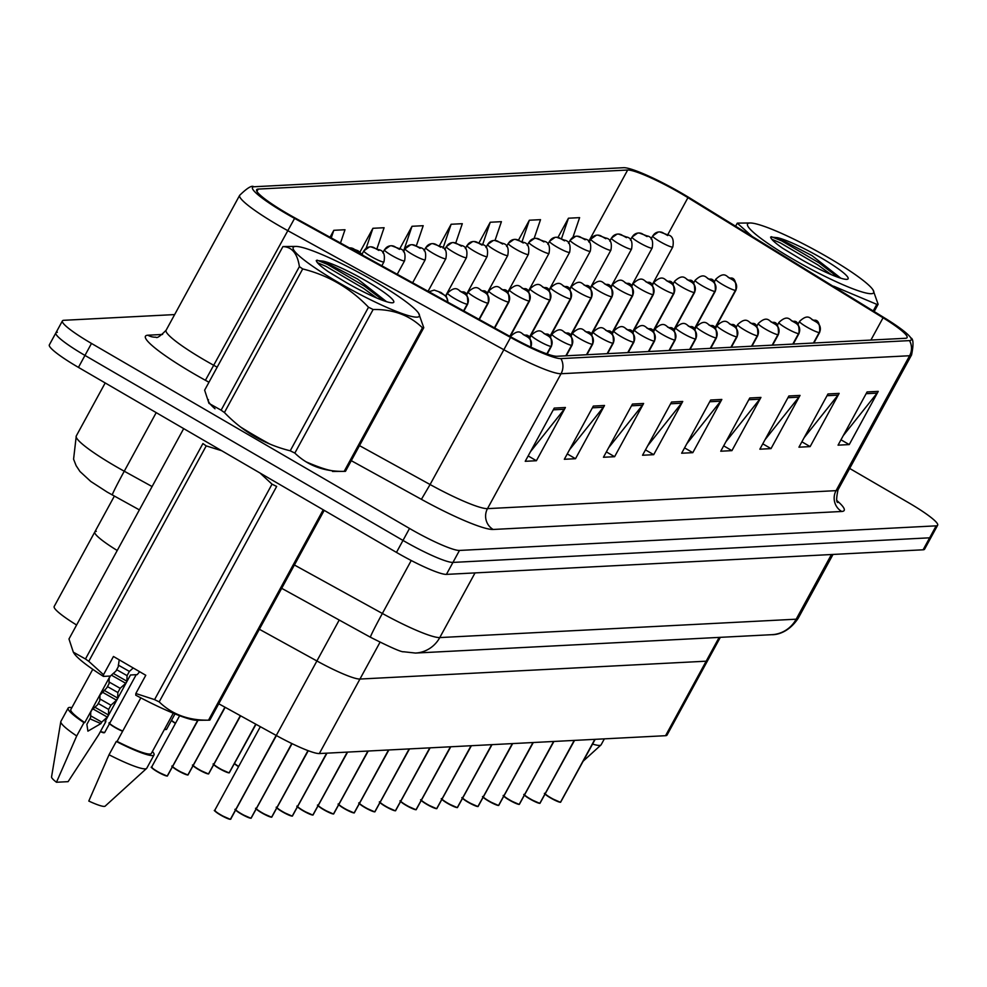 <?xml version="1.0" encoding="UTF-8"?>
<svg xmlns="http://www.w3.org/2000/svg" width="987" height="987" viewBox="0 0 987 987"><rect width="100%" height="100%" fill="white"/><g stroke="black" fill="none" stroke-linecap="round" stroke-linejoin="round"><path stroke-width="1.48" d="M114.356 496.103L94.801 531.968A45.858 5.984 -151.4 0 0 117.219 550.499A45.858 5.984 -151.4 0 1 94.801 531.968A45.858 5.984 -151.4 0 1 96.282 531.351M76.604 625.005A45.858 5.984 -151.4 0 1 54.186 606.474L94.801 531.968M720.325 637.343L707.654 660.574A45.858 5.984 -151.4 0 1 706.174 661.191L359.959 679.044A45.858 5.984 -151.4 0 1 316.901 660.969L259.371 629.262L316.901 660.969L276.274 735.475L218.744 703.768M719.153 637.392L706.174 661.191A45.858 5.984 -151.4 0 0 707.654 660.574L667.027 735.081A45.858 5.984 -151.4 0 1 665.559 735.697L319.332 753.55A45.858 5.984 -151.4 0 1 276.274 735.475L230.687 819.148A9.167 1.197 28.6 0 0 230.896 819.037A9.167 1.197 28.6 0 0 230.884 818.803M665.559 735.697L706.174 661.191L359.959 679.044A45.858 5.984 -151.4 0 1 316.901 660.969L339.22 620.033M254.979 435.711A73.371 9.574 28.6 0 0 269.809 444.039A73.371 9.574 28.6 0 1 254.979 435.711A73.371 9.574 28.6 0 1 240.421 426.915A73.371 9.574 28.6 0 0 254.979 435.711M306.266 461.916A73.371 9.574 28.6 0 0 332.014 470.7A73.371 9.574 28.6 0 1 306.266 461.916M287.661 213.772A48.906 6.378 -151.4 0 1 256.632 189.738A48.906 6.378 -151.4 0 1 258.212 189.085L627.658 170.023A48.906 6.378 -151.4 0 1 687.939 197.671L883.057 317.789A48.906 6.378 -151.4 0 1 907.078 337.628A48.906 6.378 -151.4 0 1 905.498 338.282L556.939 356.27A48.906 6.378 -151.4 0 1 511.019 336.986L295.027 217.942A48.906 6.378 -151.4 0 1 287.661 213.772M286.501 213.834A53.656 7.008 28.6 0 0 294.582 218.398L510.575 337.443A53.656 7.008 28.6 0 0 560.949 358.602L909.508 340.614A53.656 7.008 28.6 0 0 910.804 337.899A53.656 7.008 28.6 0 0 884.883 318.135L689.777 198.017A53.656 7.008 28.6 0 0 623.833 167.691A53.656 7.008 28.6 0 0 623.648 167.691L254.202 186.753A53.656 7.008 28.6 0 0 286.501 213.834M57.357 332.274A45.858 5.984 28.6 0 0 55.877 332.89L49.35 344.858A45.858 5.984 28.6 0 0 78.442 367.386L396.466 552.399A45.858 5.984 28.6 0 0 446.42 574.385L923.116 549.796L929.643 537.816A45.858 5.984 28.6 0 0 931.123 537.212A45.858 5.984 28.6 0 1 929.643 537.816L452.947 562.417L929.643 537.816L936.169 525.849A45.858 5.984 28.6 0 0 937.65 525.232A45.858 5.984 28.6 0 0 908.558 502.704L849.671 468.455M396.466 552.399L402.992 540.432A45.858 5.984 28.6 0 0 452.947 562.417A45.858 5.984 28.6 0 1 402.992 540.432L84.968 355.419L402.992 540.432L409.519 528.452A45.858 5.984 28.6 0 0 459.473 550.438L936.169 525.849M55.877 332.89A45.858 5.984 28.6 0 0 84.968 355.419A45.858 5.984 28.6 0 1 55.877 332.89L62.403 320.911A45.858 5.984 28.6 0 0 91.495 343.439L409.519 528.452M208.442 399.673A73.371 9.574 28.6 0 0 215.018 408.791A73.371 9.574 28.6 0 1 208.442 399.673M174.637 314.582L63.884 320.294A45.858 5.984 28.6 0 0 62.403 320.911M565.415 407.508L536.397 460.732L525.232 461.299L554.238 408.087L565.415 407.508A12.226 11.856 -93 0 1 564.256 409.26L553.288 409.827M604.525 405.484L575.507 458.708L564.33 459.288L593.347 406.064L604.525 405.484A12.226 11.856 -93 0 1 603.353 407.249L592.397 407.816M643.623 403.473L614.605 456.697L603.439 457.265L632.457 404.053L643.623 403.473A12.226 11.856 -93 0 1 642.463 405.225L631.495 405.793M682.733 401.45L653.715 454.674L642.537 455.254L671.555 402.03L682.733 401.45A12.226 11.856 -93 0 1 681.561 403.214L670.605 403.782M878.245 391.37L849.239 444.582L838.062 445.162L867.079 391.95L878.245 391.37A12.226 11.856 -93 0 1 877.085 393.122L866.13 393.69M839.147 393.381L810.13 446.605L798.952 447.185L827.97 393.961L839.147 393.381A12.226 11.856 -93 0 1 837.975 395.145L827.02 395.713M800.038 395.405L771.02 448.616L759.854 449.196L788.872 395.984L800.038 395.405A12.226 11.856 -93 0 1 798.878 397.156L787.922 397.724M760.94 397.416L731.922 450.64L720.744 451.219L749.762 397.995L760.94 397.416A12.226 11.856 -93 0 1 759.768 399.18L748.812 399.747M721.83 399.439L692.812 452.663L681.647 453.23L710.665 400.019L721.83 399.439A12.226 11.856 -93 0 1 720.67 401.191L709.702 401.758M340.49 242.999L344.994 229.737L333.816 230.316L330.04 237.238M376.948 248.761L384.091 227.726L372.926 228.293L359.996 252.006M572.929 237.324L579.616 217.633L568.45 218.213L557.976 237.411M534.115 238.484L540.518 219.657L529.34 220.224L518.533 240.051M495.018 240.458L501.408 221.668L490.243 222.248L478.979 242.888M455.76 242.95L462.311 223.691L451.133 224.259L439.363 245.837M416.378 245.763L423.201 225.702L412.023 226.282L399.71 248.872M692.812 452.663L684.571 447.864M686.853 443.694L720.67 401.191M731.922 450.64L723.681 445.84M725.951 441.67L759.768 399.18M771.02 448.616L762.778 443.829M765.061 439.659L798.878 397.156M810.13 446.605L801.888 441.806M804.158 437.636L837.975 395.145M849.239 444.582L840.986 439.795M843.268 435.625L877.085 393.122M653.715 454.674L645.473 449.875M647.743 445.705L681.561 403.214M614.605 456.697L606.363 451.898M608.634 447.728L642.463 405.225M575.507 458.708L567.266 453.909M569.536 449.739L603.353 407.249M536.397 460.732L528.156 455.932M530.426 451.762L564.256 409.26M412.023 226.282L403.387 251.685M372.926 228.293L366.128 248.268M333.816 230.316L331.237 237.904M451.133 224.259L443.027 248.107M490.243 222.248L482.569 244.813M529.34 220.224L522.049 241.667M568.45 218.213L561.504 238.632M923.116 549.796A45.858 5.984 28.6 0 0 924.597 549.179L937.65 525.232M167.111 776.066L157.414 771.772C146.199 764.283 154.009 768.577 151.677 766.998A9.167 1.197 28.6 0 0 157.501 771.513A9.167 1.197 28.6 0 0 167.383 775.905L166.976 776.016A8.871 1.16 -151.4 0 1 157.426 771.772A8.871 1.16 -151.4 0 1 151.801 767.417M167.235 776.041L197.906 720.276M167.383 775.905L197.708 720.276M230.23 819.309L220.533 815.015C209.306 807.539 217.115 811.82 214.796 810.253A9.167 1.197 28.6 0 0 220.607 814.756A9.167 1.197 28.6 0 0 230.489 819.161L230.094 819.272A8.871 1.16 -151.4 0 1 220.533 815.015A8.871 1.16 -151.4 0 1 214.907 810.672M230.489 819.161L276.15 735.414M349.423 247.922A7.637 7.477 80.6 0 1 353.617 248.884L358.232 251.5L353.617 248.884M353.704 248.884A7.637 7.341 -88.2 0 0 349.645 247.91M364.092 250.723A7.637 7.477 80.6 0 1 374.258 247.823L378.86 250.439L374.258 247.823M374.332 247.823A7.637 7.341 -88.2 0 0 370.285 246.849M384.72 249.662A7.637 7.477 80.6 0 1 394.886 246.762L399.501 249.366L394.886 246.762M394.96 246.762A7.637 7.341 -88.2 0 0 390.914 245.775M405.349 248.601A7.637 7.477 80.6 0 1 415.515 245.701L420.129 248.305L415.515 245.701M415.601 245.689A7.637 7.341 -88.2 0 0 411.542 244.714M172.737 766.702A9.167 1.197 28.6 0 0 178.129 770.44A9.167 1.197 28.6 0 0 188.011 774.844L187.616 774.955A8.871 1.16 -151.4 0 1 178.055 770.711A8.871 1.16 -151.4 0 1 172.639 766.874M187.863 774.98L225.061 707.247M447.74 302.108A7.637 7.477 -99.4 0 0 443.903 294.829L439.289 292.226L443.903 294.829M443.829 294.829A7.637 7.341 91.8 0 1 447.518 301.985M188.011 774.844L224.913 707.161M193.366 765.641A9.167 1.197 28.6 0 0 198.757 769.379A9.167 1.197 28.6 0 0 208.639 773.783L208.245 773.894A8.871 1.16 -151.4 0 1 198.683 769.638A8.871 1.16 -151.4 0 1 193.267 765.801M208.504 773.907L240.47 715.748M463.754 310.93L467.443 304.169A7.637 7.477 -99.4 0 0 464.532 293.768L459.93 291.153L464.532 293.768M464.458 293.768A7.637 7.341 91.8 0 1 467.209 304.181A11.462 1.493 -151.4 0 1 454.847 298.679A11.462 1.493 -151.4 0 1 447.58 293.053C457.487 283.738 458.708 292.263 462.409 291.893C466.259 291.412 468.011 295.458 467.702 304.033A11.462 1.493 -151.4 0 1 467.443 304.169M463.582 310.831L467.209 304.181M208.639 773.783L240.334 715.661M213.994 764.58A9.167 1.197 28.6 0 0 219.385 768.318A9.167 1.197 28.6 0 0 229.28 772.71L228.873 772.833A8.871 1.16 -151.4 0 1 219.324 768.577A8.871 1.16 -151.4 0 1 213.908 764.74M229.132 772.846L255.892 724.236M479.176 319.43L488.084 303.108A7.637 7.477 -99.4 0 0 485.172 292.695L480.558 290.092L485.172 292.695M485.086 292.707A7.637 7.341 91.8 0 1 487.837 303.12A11.462 1.493 -151.4 0 1 475.475 297.618A11.462 1.493 -151.4 0 1 468.208 291.992C478.115 282.677 479.337 291.202 483.05 290.82C486.887 290.338 488.651 294.385 488.343 302.96A11.462 1.493 -151.4 0 1 488.084 303.108M478.991 319.332L487.837 303.12M229.28 772.71L255.744 724.162M417.032 317.135A71.841 9.376 28.6 0 0 418.71 313.397A71.841 9.376 28.6 0 0 360.761 273.559A71.841 9.376 28.6 0 0 295.89 246.429A71.841 9.376 28.6 0 0 295.508 246.442A71.841 9.376 28.6 0 0 338.763 282.689A71.841 9.376 28.6 0 0 417.032 317.135M423.152 327.783A82.538 10.771 28.6 0 0 423.768 327.721L345.487 471.305A82.538 10.771 28.6 0 1 344.87 471.354A82.538 10.771 28.6 0 1 344.438 471.367A82.538 10.771 28.6 0 1 344.167 471.367L422.448 327.795A82.538 10.771 28.6 0 0 423.152 327.783M418.71 313.397L423.768 327.721M284.231 246.54A82.538 10.771 28.6 0 0 283.96 246.54A82.538 10.771 28.6 0 0 283.528 246.553A82.538 10.771 28.6 0 0 282.911 246.602L204.63 390.186L208.973 403.375L221.113 410.185A82.538 10.771 28.6 0 0 224.419 412.517C242.888 431.751 264.837 444.52 290.227 450.8A82.538 10.771 28.6 0 0 294.842 453.07C307.71 465.593 324.143 471.687 344.167 471.367M392.394 302.799A42.7 5.577 28.6 0 0 393.085 302.701A42.7 5.577 28.6 0 0 369.076 282.664A42.7 5.577 28.6 0 0 323.144 261.136L316.272 260.482C316.469 262.456 320.479 266.194 328.289 271.684L346.647 282.775A42.7 5.577 28.6 0 0 392.394 302.799M386.361 301.553L357.664 279.074L323.144 261.136M290.227 450.8L368.509 307.228A82.538 10.771 28.6 0 0 373.135 309.499L294.842 453.07M221.113 410.185L299.394 266.601A82.538 10.771 28.6 0 0 302.701 268.933L224.419 412.517M299.394 266.601C297.432 253.523 291.942 246.861 282.911 246.602M368.509 307.228C350.138 288.056 328.202 275.287 302.701 268.933M422.448 327.795C409.593 315.272 393.147 309.178 373.135 309.499M376.874 298.074L363.463 288.34L326.166 266.441L317.407 262.665M383.672 300.739L364.61 286.23L327.326 264.331L317.061 260.136M871.385 293.694A71.841 9.376 28.6 0 0 873.063 289.956A71.841 9.376 28.6 0 0 815.114 250.118A71.841 9.376 28.6 0 0 750.243 222.988A71.841 9.376 28.6 0 0 749.873 223A71.841 9.376 28.6 0 0 793.129 259.248A71.841 9.376 28.6 0 0 871.385 293.694M873.211 310.954L876.814 304.354A82.538 10.771 28.6 0 0 877.505 304.341A82.538 10.771 28.6 0 0 878.122 304.28L874.174 311.534M873.063 289.956L878.122 304.28M738.584 223.099A82.538 10.771 28.6 0 0 738.313 223.099A82.538 10.771 28.6 0 0 737.881 223.111A82.538 10.771 28.6 0 0 737.264 223.173L735.599 226.22M846.747 279.358A42.7 5.577 28.6 0 0 847.451 279.259A42.7 5.577 28.6 0 0 823.429 259.223A42.7 5.577 28.6 0 0 777.497 237.694L770.625 237.04C770.822 239.014 774.832 242.753 782.654 248.243L801.012 259.334A42.7 5.577 28.6 0 0 846.747 279.358M840.714 278.112L812.017 255.633L777.497 237.694M752.23 236.461L737.264 223.173M810.537 272.363L778.792 252.82M876.814 304.354L833.67 286.205M831.227 274.633L817.816 264.898L780.532 242.999L771.772 239.224M838.025 277.298L818.963 262.789L781.679 240.89L771.415 236.707M85.462 658.983L202.915 443.558A82.538 10.771 28.6 0 0 206.221 445.89L88.768 661.315L103.512 674.713L103.438 676.391A71.841 9.376 28.6 0 1 74.037 653.32L73.322 652.173L85.462 658.983A82.538 10.771 28.6 0 0 88.768 661.315M221.656 450.714L206.221 445.89M139.636 671.703L137.193 674.652L130.469 674.997L105.078 721.571L105.893 721.522A48.906 6.378 28.6 0 0 105.276 721.201M183.681 428.617L68.979 638.984L73.322 652.173M116.676 669.692L127.064 675.639L129.371 671.419L118.267 665.09M119.205 659.822L118.218 666.854L115.923 671.086L110.334 676.095L109.187 678.205L109.014 683.757L106.707 687.976L99.971 695.107L99.798 700.647L97.491 704.878L91.914 709.887L90.767 711.997L90.582 717.549L86.881 724.335L87.905 731.157L100.908 723.607L101.735 722.102L90.631 715.785M107.46 686.594L117.86 692.541L120.155 688.309L109.051 681.992M98.256 703.484L108.644 709.431L110.951 705.212L99.835 698.895M100.908 723.607L89.903 718.795M92.766 669.309L70.83 709.542A45.858 5.984 28.6 0 0 84.771 722.607L110.162 676.046L103.438 676.391M71.891 707.593A48.906 6.378 28.6 0 0 68.14 708.074A48.906 6.378 28.6 0 0 83.957 722.657L84.771 722.607M68.14 708.074L60.886 721.386A48.906 6.378 28.6 0 0 60.799 721.657A48.906 6.378 28.6 0 0 76.702 735.957L83.957 722.657M105.893 721.522L98.638 734.834L68.103 781.655L56.469 782.259L76.702 735.957M60.799 721.657L51.546 776.905A30.572 3.985 28.6 0 0 56.469 782.259M111.383 675.133L125.744 683.3L120.155 688.309M113.271 673.418L126.891 681.19L125.744 683.3M102.167 692.035L116.528 700.19L110.951 705.212M104.067 690.308L117.675 698.08L116.528 700.19M92.963 708.925L107.312 717.093L101.735 722.102M94.851 707.21L108.471 714.983L107.312 717.093M127.064 675.639L126.891 681.19M117.86 692.541L117.675 698.08M108.644 709.431L108.471 714.983M133.233 667.977L129.371 671.419M103.512 674.713L113.456 656.478L145.78 675.281L135.836 693.516L154.577 699.61L272.03 484.173L260.037 473.032M272.03 484.173A82.538 10.771 28.6 0 0 276.656 486.443L159.191 701.88C172.059 714.391 188.505 720.485 208.516 720.177L323.218 509.798M324.192 510.365L209.836 720.103A82.538 10.771 28.6 0 1 208.788 720.177A82.538 10.771 28.6 0 1 208.516 720.177M154.577 699.61A82.538 10.771 28.6 0 0 159.191 701.88M135.836 693.516L135.762 695.193A71.841 9.376 28.6 0 0 196.857 720.288L208.788 720.177M140.833 697.871L117.095 741.41A45.858 5.984 28.6 0 0 151.344 753.439L173.28 713.206M117.095 741.41L116.281 741.459A48.906 6.378 28.6 0 0 154.034 754.907A48.906 6.378 28.6 0 0 152.405 751.489M116.281 741.459L109.026 754.759A48.906 6.378 28.6 0 0 146.594 768.441A48.906 6.378 28.6 0 0 146.779 768.207L154.034 754.907M109.026 754.759L88.793 801.062A30.572 3.985 28.6 0 0 105.165 806.132L146.594 768.441M592.595 744.062A48.906 6.378 28.6 0 0 600.947 745A48.906 6.378 28.6 0 0 601.132 744.766L604.352 738.856M425.977 247.527A7.637 7.477 80.6 0 1 436.143 244.628L440.757 247.243L436.143 244.628M436.229 244.628A7.637 7.341 -88.2 0 0 432.17 243.653M446.617 246.466A7.637 7.477 80.6 0 1 456.784 243.567L461.398 246.17L456.784 243.567M456.858 243.567A7.637 7.341 -88.2 0 0 452.811 242.592M467.246 245.405A7.637 7.477 80.6 0 1 477.412 242.506L482.026 245.109L477.412 242.506M477.498 242.494A7.637 7.341 -88.2 0 0 473.439 241.519M494.598 327.931L508.712 302.047A7.637 7.477 -99.4 0 0 505.8 291.634L501.186 289.031L505.8 291.634M505.726 291.634A7.637 7.341 91.8 0 1 508.465 302.059A11.462 1.493 -151.4 0 1 496.116 296.556A11.462 1.493 -151.4 0 1 488.836 290.918C498.756 281.616 499.965 290.141 503.678 289.759C507.515 289.277 509.28 293.324 508.971 301.899A11.462 1.493 -151.4 0 1 508.712 302.047M494.413 327.832L508.465 302.059M510.02 336.431L529.34 300.973A7.637 7.477 -99.4 0 0 526.429 290.573L521.827 287.957L526.429 290.573M526.355 290.573A7.637 7.341 91.8 0 1 529.106 300.986A11.462 1.493 -151.4 0 1 516.744 295.495A11.462 1.493 -151.4 0 1 509.477 289.857C519.384 280.542 520.605 289.08 524.307 288.697C528.144 288.216 529.908 292.263 529.6 300.838A11.462 1.493 -151.4 0 1 529.34 300.973M509.835 336.333L529.106 300.986M529.291 337.85L549.981 299.912A7.637 7.477 -99.4 0 0 547.069 289.512L542.455 286.896L547.069 289.512M546.983 289.512A7.637 7.341 91.8 0 1 549.734 299.925A11.462 1.493 -151.4 0 1 537.372 294.422A11.462 1.493 -151.4 0 1 530.105 288.796C540.012 279.481 541.234 288.007 544.947 287.624C548.784 287.143 550.549 291.202 550.24 299.777A11.462 1.493 -151.4 0 1 549.981 299.912M529.143 337.702L549.734 299.925M487.874 244.344A7.637 7.477 80.6 0 1 498.04 241.445L502.654 244.048L498.04 241.445M498.127 241.433A7.637 7.341 -88.2 0 0 494.068 240.458M508.515 243.271A7.637 7.477 80.6 0 1 518.681 240.372L523.295 242.987L518.681 240.372M518.755 240.372A7.637 7.341 -88.2 0 0 514.708 239.397M529.143 242.21A7.637 7.477 80.6 0 1 539.309 239.31L543.923 241.914L539.309 239.31M539.395 239.31A7.637 7.341 -88.2 0 0 535.336 238.336M549.771 241.149A7.637 7.477 80.6 0 1 559.937 238.249L564.552 240.853L559.937 238.249M560.024 238.237A7.637 7.341 -88.2 0 0 555.965 237.262M570.412 240.075A7.637 7.477 80.6 0 1 580.578 237.176L585.18 239.792L580.578 237.176M580.652 237.176A7.637 7.341 -88.2 0 0 576.605 236.201M549.919 336.789L570.609 298.851A7.637 7.477 -99.4 0 0 567.698 288.438L563.083 285.835L567.698 288.438M567.611 288.451A7.637 7.341 91.8 0 1 570.363 298.864A11.462 1.493 -151.4 0 1 558.013 293.361A11.462 1.493 -151.4 0 1 550.734 287.735C560.653 278.42 561.862 286.946 565.576 286.563C569.413 286.082 571.177 290.129 570.868 298.703A11.462 1.493 -151.4 0 1 570.609 298.851M549.771 336.641L570.363 298.864M570.56 335.728L591.238 297.778A7.637 7.477 -99.4 0 0 588.326 287.377L583.724 284.774L588.326 287.377M588.252 287.377A7.637 7.341 91.8 0 1 591.003 297.79A11.462 1.493 -151.4 0 1 578.641 292.3A11.462 1.493 -151.4 0 1 571.374 286.662C581.281 277.359 582.503 285.885 586.204 285.502C590.041 285.021 591.805 289.068 591.497 297.642A11.462 1.493 -151.4 0 1 591.238 297.778M570.4 335.568L591.003 297.79M591.188 334.655L611.878 296.717A7.637 7.477 -99.4 0 0 608.967 286.316L604.352 283.701L608.967 286.316M608.88 286.316A7.637 7.341 91.8 0 1 611.632 296.729A11.462 1.493 -151.4 0 1 599.269 291.239A11.462 1.493 -151.4 0 1 592.003 285.601C601.91 276.286 603.131 284.811 606.845 284.441C610.682 283.96 612.446 288.007 612.125 296.581A11.462 1.493 -151.4 0 1 611.878 296.717M591.028 334.507L611.632 296.729M611.817 333.594L632.507 295.656A7.637 7.477 -99.4 0 0 629.595 285.255L624.981 282.64L629.595 285.255M629.509 285.255A7.637 7.341 91.8 0 1 632.26 295.668A11.462 1.493 -151.4 0 1 619.91 290.166A11.462 1.493 -151.4 0 1 612.631 284.54C622.55 275.225 623.759 283.75 627.473 283.368C631.31 282.887 633.074 286.933 632.766 295.508A11.462 1.493 -151.4 0 1 632.507 295.656M611.669 333.446L632.26 295.668M632.457 332.533L653.135 294.595A7.637 7.477 -99.4 0 0 650.223 284.182L645.621 281.579L650.223 284.182M650.149 284.194A7.637 7.341 91.8 0 1 652.9 294.607A11.462 1.493 -151.4 0 1 640.538 289.105A11.462 1.493 -151.4 0 1 633.272 283.479C643.179 274.164 644.4 282.689 648.101 282.307C651.938 281.826 653.702 285.872 653.394 294.447A11.462 1.493 -151.4 0 1 653.135 294.595M632.297 332.385L652.9 294.607M591.04 239.014A7.637 7.477 80.6 0 1 601.206 236.115L605.821 238.731L601.206 236.115M601.293 236.115A7.637 7.341 -88.2 0 0 597.234 235.14M611.669 237.953A7.637 7.477 80.6 0 1 621.835 235.054L626.449 237.657L621.835 235.054M621.921 235.054A7.637 7.341 -88.2 0 0 617.862 234.067M632.309 236.892A7.637 7.477 80.6 0 1 642.475 233.993L647.077 236.596L642.475 233.993M642.549 233.981A7.637 7.341 -88.2 0 0 638.503 233.006M652.938 235.819A7.637 7.477 80.6 0 1 663.104 232.92L667.718 235.535L663.104 232.92M663.19 232.92A7.637 7.341 -88.2 0 0 659.131 231.945M653.086 331.472L673.776 293.521A7.637 7.477 -99.4 0 0 670.864 283.121L666.25 280.518L670.864 283.121M670.778 283.121A7.637 7.341 91.8 0 1 673.529 293.534A11.462 1.493 -151.4 0 1 661.167 288.044A11.462 1.493 -151.4 0 1 653.9 282.405C663.807 273.091 665.028 281.628 668.742 281.246C672.579 280.764 674.343 284.811 674.022 293.386A11.462 1.493 -151.4 0 1 673.776 293.521M652.925 331.311L673.529 293.534M673.714 330.398L694.404 292.46A7.637 7.477 -99.4 0 0 691.492 282.06L686.878 279.444L691.492 282.06M691.406 282.06A7.637 7.341 91.8 0 1 694.157 292.473A11.462 1.493 -151.4 0 1 681.807 286.983A11.462 1.493 -151.4 0 1 674.528 281.344C684.447 272.03 685.657 280.555 689.37 280.185C693.207 279.703 694.971 283.75 694.663 292.325A11.462 1.493 -151.4 0 1 694.404 292.46M673.566 330.25L694.157 292.473M694.354 329.337L715.032 291.399A7.637 7.477 -99.4 0 0 712.12 280.987L707.519 278.383L712.12 280.987M712.046 280.999A7.637 7.341 91.8 0 1 714.798 291.412A11.462 1.493 -151.4 0 1 702.436 285.909A11.462 1.493 -151.4 0 1 695.169 280.283C705.076 270.969 706.297 279.494 709.998 279.111C713.835 278.63 715.6 282.677 715.291 291.251A11.462 1.493 -151.4 0 1 715.032 291.399M694.194 329.189L714.798 291.412M714.983 328.276L735.673 290.338A7.637 7.477 -99.4 0 0 732.761 279.926L728.147 277.322L732.761 279.926M732.675 279.938A7.637 7.341 91.8 0 1 735.426 290.351A11.462 1.493 -151.4 0 1 723.064 284.848A11.462 1.493 -151.4 0 1 715.797 279.222C725.704 269.907 726.925 278.433 730.639 278.05C734.476 277.569 736.24 281.616 735.92 290.19A11.462 1.493 -151.4 0 1 735.673 290.338M714.822 328.128L735.426 290.351M235.844 809.957A9.167 1.197 28.6 0 0 241.235 813.695A9.167 1.197 28.6 0 0 251.13 818.087L250.723 818.211A8.871 1.16 -151.4 0 1 241.173 813.954M250.982 818.223L291.942 743.593M251.13 818.087L291.782 743.519M256.472 808.896A9.167 1.197 28.6 0 0 261.876 812.634A9.167 1.197 28.6 0 0 271.758 817.026L271.363 817.15A8.871 1.16 -151.4 0 1 261.802 812.893L271.499 817.187M271.61 817.162L308.129 750.663M530.735 347.079A7.637 7.477 -99.4 0 0 527.65 337.011L523.036 334.408L527.65 337.011M527.564 337.023A7.637 7.341 91.8 0 1 530.55 346.98M271.758 817.026L307.969 750.601M277.113 807.822A9.167 1.197 28.6 0 0 282.504 811.561A9.167 1.197 28.6 0 0 292.386 815.965L291.992 816.076A8.871 1.16 -151.4 0 1 282.43 811.832A8.871 1.16 -151.4 0 1 277.014 807.995M292.238 816.101L326.82 753.167M547.057 353.938L551.19 346.351A7.637 7.477 -99.4 0 0 548.278 335.95L543.677 333.347L548.278 335.95M548.204 335.95A7.637 7.341 91.8 0 1 550.956 346.363A11.462 1.493 -151.4 0 1 538.594 340.873A11.462 1.493 -151.4 0 1 531.327 335.235C541.234 325.932 542.455 334.457 546.156 334.075C549.993 333.594 551.758 337.64 551.449 346.215A11.462 1.493 -151.4 0 1 551.19 346.351M546.86 353.864L550.956 346.363M292.386 815.965L326.623 753.18M297.741 806.761A9.167 1.197 28.6 0 0 303.132 810.5A9.167 1.197 28.6 0 0 313.027 814.904L312.62 815.015A8.871 1.16 -151.4 0 1 303.071 810.759A8.871 1.16 -151.4 0 1 297.655 806.922M312.879 815.028L347.449 752.106M566.106 355.789L571.831 345.29A7.637 7.477 -99.4 0 0 568.919 334.889L564.305 332.274L568.919 334.889M568.833 334.889A7.637 7.341 91.8 0 1 571.584 345.302A11.462 1.493 -151.4 0 1 559.222 339.812A11.462 1.493 -151.4 0 1 551.955 334.174C561.862 324.859 563.083 333.384 566.797 333.014C570.634 332.533 572.398 336.579 572.078 345.154A11.462 1.493 -151.4 0 1 571.831 345.29M565.859 355.801L571.584 345.302M313.027 814.904L347.251 752.119M318.369 805.7A9.167 1.197 28.6 0 0 323.773 809.439A9.167 1.197 28.6 0 0 333.655 813.831L333.261 813.954A8.871 1.16 -151.4 0 1 323.699 809.698A8.871 1.16 -151.4 0 1 318.283 805.861M333.507 813.967L368.077 751.033M586.734 354.728L592.459 344.229A7.637 7.477 -99.4 0 0 589.547 333.828L584.933 331.213L589.547 333.828M589.461 333.828A7.637 7.341 91.8 0 1 592.212 344.241A11.462 1.493 -151.4 0 1 579.862 338.738A11.462 1.493 -151.4 0 1 572.583 333.112C582.503 323.798 583.712 332.323 587.425 331.94C591.262 331.459 593.027 335.506 592.718 344.081A11.462 1.493 -151.4 0 1 592.459 344.229M586.488 354.74L592.212 344.241M333.655 813.831L367.892 751.045M339.01 804.627A9.167 1.197 28.6 0 0 344.401 808.378A9.167 1.197 28.6 0 0 354.284 812.77L353.889 812.881A8.871 1.16 -151.4 0 1 344.327 808.637L354.025 812.93M354.136 812.906L388.718 749.972M607.363 353.667L613.087 343.168A7.637 7.477 -99.4 0 0 610.176 332.755L605.574 330.151L610.176 332.755M610.102 332.767A7.637 7.341 91.8 0 1 612.853 343.18A11.462 1.493 -151.4 0 1 600.491 337.677A11.462 1.493 -151.4 0 1 593.224 332.051C603.131 322.737 604.352 331.262 608.054 330.879C611.891 330.398 613.655 334.445 613.346 343.02A11.462 1.493 -151.4 0 1 613.087 343.168M607.128 353.679L612.853 343.18M354.284 812.77L388.52 749.984M359.638 803.566A9.167 1.197 28.6 0 0 365.03 807.304A9.167 1.197 28.6 0 0 374.924 811.709L374.517 811.82A8.871 1.16 -151.4 0 1 364.968 807.576A8.871 1.16 -151.4 0 1 359.552 803.739M374.776 811.845L409.346 748.911M628.003 352.593L633.728 342.094A7.637 7.477 -99.4 0 0 630.816 331.694L626.202 329.09L630.816 331.694M630.73 331.694A7.637 7.341 91.8 0 1 633.481 342.107A11.462 1.493 -151.4 0 1 621.119 336.616A11.462 1.493 -151.4 0 1 613.852 330.978C623.759 321.663 624.981 330.201 628.694 329.818C632.531 329.337 634.296 333.384 633.975 341.958A11.462 1.493 -151.4 0 1 633.728 342.094M627.757 352.606L633.481 342.107M374.924 811.709L409.149 748.923M380.266 802.505A9.167 1.197 28.6 0 0 385.67 806.243A9.167 1.197 28.6 0 0 395.553 810.648L395.158 810.759A8.871 1.16 -151.4 0 1 385.596 806.502A8.871 1.16 -151.4 0 1 380.18 802.665M395.405 810.771L429.974 747.85M648.632 351.532L654.356 341.033A7.637 7.477 -99.4 0 0 651.445 330.633L646.83 328.017L651.445 330.633M651.358 330.633A7.637 7.341 91.8 0 1 654.11 341.046A11.462 1.493 -151.4 0 1 641.76 335.555A11.462 1.493 -151.4 0 1 634.481 329.917C644.4 320.602 645.609 329.127 649.323 328.757C653.16 328.276 654.924 332.323 654.615 340.897A11.462 1.493 -151.4 0 1 654.356 341.033M648.385 351.545L654.11 341.046M395.553 810.648L429.789 747.85M400.907 801.444A9.167 1.197 28.6 0 0 406.299 805.182A9.167 1.197 28.6 0 0 416.181 809.574L415.786 809.698A8.871 1.16 -151.4 0 1 406.225 805.441A8.871 1.16 -151.4 0 1 400.808 801.604M416.033 809.71L450.615 746.777M669.26 350.471L674.985 339.972A7.637 7.477 -99.4 0 0 672.073 329.559L667.471 326.956L672.073 329.559M671.999 329.572A7.637 7.341 91.8 0 1 674.75 339.984A11.462 1.493 -151.4 0 1 662.388 334.482A11.462 1.493 -151.4 0 1 655.121 328.856C665.028 319.541 666.25 328.066 669.951 327.684C673.788 327.203 675.552 331.25 675.244 339.824A11.462 1.493 -151.4 0 1 674.985 339.972M669.026 350.484L674.75 339.984M416.181 809.574L450.417 746.789M421.535 800.371A9.167 1.197 28.6 0 0 426.927 804.121A9.167 1.197 28.6 0 0 436.822 808.513L436.414 808.624A8.871 1.16 -151.4 0 1 426.865 804.38L436.55 808.674M436.673 808.649L471.243 745.716M689.901 349.41L695.625 338.911A7.637 7.477 -99.4 0 0 692.714 328.498L688.099 325.895L692.714 328.498M692.627 328.511A7.637 7.341 91.8 0 1 695.379 338.923A11.462 1.493 -151.4 0 1 683.016 333.421A11.462 1.493 -151.4 0 1 675.75 327.795C685.657 318.48 686.878 327.005 690.592 326.623C694.429 326.142 696.193 330.189 695.872 338.763A11.462 1.493 -151.4 0 1 695.625 338.911M689.654 349.423L695.379 338.923M436.822 808.513L471.046 745.728M442.164 799.31A9.167 1.197 28.6 0 0 447.567 803.048A9.167 1.197 28.6 0 0 457.45 807.452L457.055 807.563A8.871 1.16 -151.4 0 1 447.493 803.319A8.871 1.16 -151.4 0 1 442.077 799.482M457.302 807.588L491.871 744.654M710.529 348.337L716.254 337.838A7.637 7.477 -99.4 0 0 713.342 327.437L708.728 324.834L713.342 327.437M713.256 327.437A7.637 7.341 91.8 0 1 716.007 337.85A11.462 1.493 -151.4 0 1 703.657 332.36A11.462 1.493 -151.4 0 1 696.378 326.722C706.297 317.407 707.506 325.944 711.22 325.562C715.057 325.081 716.821 329.127 716.513 337.702A11.462 1.493 -151.4 0 1 716.254 337.838M710.282 348.349L716.007 337.85M457.45 807.452L491.686 744.667M462.804 798.249A9.167 1.197 28.6 0 0 468.196 801.987A9.167 1.197 28.6 0 0 478.078 806.379L477.683 806.502A8.871 1.16 -151.4 0 1 468.122 802.246L477.819 806.539M477.93 806.515L512.512 743.593M731.157 347.276L736.882 336.777A7.637 7.477 -99.4 0 0 733.97 326.376L729.356 323.761L733.97 326.376M733.896 326.376A7.637 7.341 91.8 0 1 736.647 336.789A11.462 1.493 -151.4 0 1 724.285 331.287A11.462 1.493 -151.4 0 1 717.006 325.661C726.925 316.346 728.147 324.871 731.848 324.489C735.685 324.02 737.449 328.066 737.141 336.641A11.462 1.493 -151.4 0 1 736.882 336.777M730.911 347.288L736.647 336.789M478.078 806.379L512.315 743.593M483.433 797.188A9.167 1.197 28.6 0 0 488.824 800.926A9.167 1.197 28.6 0 0 498.719 805.318L498.312 805.441A8.871 1.16 -151.4 0 1 488.762 801.185A8.871 1.16 -151.4 0 1 483.346 797.348M498.571 805.454L533.14 742.52M751.798 346.215L757.522 335.716A7.637 7.477 -99.4 0 0 754.611 325.303L749.997 322.7L754.611 325.303M754.524 325.315A7.637 7.341 91.8 0 1 757.276 335.728A11.462 1.493 -151.4 0 1 744.914 330.226A11.462 1.493 -151.4 0 1 737.647 324.6C747.554 315.285 748.775 323.81 752.489 323.428C756.326 322.946 758.09 326.993 757.769 335.568A11.462 1.493 -151.4 0 1 757.522 335.716M751.551 346.227L757.276 335.728M498.719 805.318L532.943 742.532M504.061 796.114A9.167 1.197 28.6 0 0 509.465 799.852A9.167 1.197 28.6 0 0 519.347 804.257L518.94 804.368A8.871 1.16 -151.4 0 1 509.391 800.124M519.199 804.393L553.769 741.459M772.426 345.154L778.151 334.642A7.637 7.477 -99.4 0 0 775.239 324.242L770.625 321.639L775.239 324.242M775.153 324.242A7.637 7.341 91.8 0 1 777.904 334.655A11.462 1.493 -151.4 0 1 765.542 329.164A11.462 1.493 -151.4 0 1 758.275 323.526C768.182 314.224 769.404 322.749 773.117 322.367C776.954 321.885 778.718 325.932 778.41 334.507A11.462 1.493 -151.4 0 1 778.151 334.642M772.179 345.166L777.904 334.655M519.347 804.257L553.584 741.471M524.702 795.053A9.167 1.197 28.6 0 0 530.093 798.791A9.167 1.197 28.6 0 0 539.975 803.196L539.581 803.307A8.871 1.16 -151.4 0 1 530.019 799.051A8.871 1.16 -151.4 0 1 524.603 795.214M539.827 803.319L574.409 740.398M793.054 344.081L798.779 333.581A7.637 7.477 -99.4 0 0 795.867 323.181L791.253 320.565L795.867 323.181M795.793 323.181A7.637 7.341 91.8 0 1 798.532 333.594A11.462 1.493 -151.4 0 1 786.183 328.103A11.462 1.493 -151.4 0 1 778.903 322.465C788.823 313.15 790.044 321.676 793.745 321.306C797.582 320.824 799.347 324.871 799.038 333.446A11.462 1.493 -151.4 0 1 798.779 333.581M792.808 344.093L798.532 333.594M539.975 803.196L574.212 740.41M545.33 793.992A9.167 1.197 28.6 0 0 550.721 797.73A9.167 1.197 28.6 0 0 560.616 802.123L560.209 802.246A8.871 1.16 -151.4 0 1 550.66 797.989M560.468 802.258L595.038 739.325M813.695 343.02L819.42 332.52A7.637 7.477 -99.4 0 0 816.508 322.12L811.894 319.504L816.508 322.12M816.422 322.12A7.637 7.341 91.8 0 1 819.173 332.533A11.462 1.493 -151.4 0 1 806.811 327.03A11.462 1.493 -151.4 0 1 799.544 321.404C809.451 312.089 810.672 320.615 814.374 320.232C818.223 319.751 819.987 323.798 819.666 332.372A11.462 1.493 -151.4 0 1 819.42 332.52M813.448 343.032L819.173 332.533M560.616 802.123L594.84 739.337M380.007 642.266L319.332 753.55M258.212 189.085L256.941 191.416M909.508 340.614A15.286 14.817 87 0 1 909.607 355.739L561.048 373.728A61.132 7.982 -151.4 0 1 503.641 349.62L287.649 230.576A61.132 7.982 -151.4 0 1 278.445 225.369A61.132 7.982 -151.4 0 1 239.656 195.327L166.112 330.238A61.132 7.982 28.6 0 0 204.889 360.28A61.132 7.982 28.6 0 0 214.093 365.486L217.165 367.189M294.582 218.398L205.419 380.291A76.418 9.981 -151.4 0 1 147.89 335.21L162.584 334.445M510.575 337.443L430.085 484.531A61.132 7.982 28.6 0 0 487.492 508.638L561.048 373.728A15.286 14.817 -93 0 0 560.949 358.602M910.804 337.899C913.431 338.738 913.691 344.426 911.569 354.925A61.132 7.982 -151.4 0 1 909.607 355.739L836.051 490.65A61.132 7.982 28.6 0 0 838.012 489.836C836.248 498.275 836.223 502.494 837.938 502.506M623.648 167.691A15.286 14.817 -93 0 0 622.785 167.741M623.833 167.691L253.77 186.765A15.286 14.817 87 0 1 254.202 186.753M837.05 500.717A76.418 9.981 -151.4 0 1 841.726 511.476L493.167 529.464A76.418 9.981 -151.4 0 1 421.412 499.336L351.286 460.682M208.96 382.24L205.419 380.291M91.495 343.439L78.442 367.386M459.473 550.438L446.42 574.385M359.49 445.618L430.085 484.531L421.412 499.336M493.167 529.464A15.286 14.817 -93 0 1 487.492 508.638L836.051 490.65A15.286 14.817 -93 0 0 841.726 511.476M147.89 335.21A15.286 14.817 -93 0 0 155.934 337.172C156.834 338.516 160.227 336.209 166.112 330.238M883.057 317.789L870.904 340.071M687.939 197.671L667.656 234.881M627.658 170.023L588.61 241.63M139.364 509.884L107.127 492.044L90.767 481.446L79.972 471.502L76.147 465.691L73.581 459.152L76.27 435.97A61.132 7.982 28.6 0 0 115.06 466.012A61.132 7.982 28.6 0 0 124.263 471.218L156.205 412.628M294.41 564.996L382.364 613.47L411.234 560.517M415.49 653.061A30.572 29.647 -93 0 0 439.77 637.577L796.176 619.194A61.132 7.982 28.6 0 0 798.138 618.368C786.849 635.246 772.821 634.764 771.896 634.678L415.49 653.061L403.597 651.753C401.783 652.321 390.729 647.484 370.458 637.257A30.572 1.061 -61.1 0 1 382.364 613.47A61.132 7.982 28.6 0 0 439.77 637.577L475.031 572.916M112.358 495.005A30.572 1.061 -61.1 0 1 124.263 471.218L152.084 486.554M771.896 634.678A30.572 29.647 -93 0 0 796.176 619.194L831.436 554.521M100.501 731.404A9.167 1.197 28.6 0 0 104.671 732.527L100.378 731.638A8.871 1.16 -151.4 0 0 104.252 732.65M109.619 723.459A9.167 1.197 28.6 0 0 115.01 727.197A9.167 1.197 28.6 0 0 122.758 731.009M114.936 727.456L122.647 731.231A8.871 1.16 -151.4 0 1 114.948 727.456C104.597 720.67 111.223 724.483 109.199 722.694M381.821 265.774L383.955 261.839A11.462 1.493 -151.4 0 1 371.1 256.497A11.462 1.493 -151.4 0 1 363.833 250.871L369.385 246.935M114.924 727.444A8.871 1.16 -151.4 0 1 109.532 723.619M397.23 274.275L404.596 260.778A11.462 1.493 -151.4 0 1 391.728 255.436A11.462 1.493 -151.4 0 1 384.461 249.797L390.013 245.874M164.619 729.097A9.167 1.197 28.6 0 0 166.569 729.344L164.508 729.307M166.149 729.467A8.871 1.16 -151.4 0 1 164.508 729.294M412.652 282.763L425.224 259.717A11.462 1.493 -151.4 0 1 412.369 254.375A11.462 1.493 -151.4 0 1 405.089 248.736L410.641 244.813M467.678 303.712A11.462 1.493 -151.4 0 1 467.702 304.033L463.902 311.016M488.306 302.651A11.462 1.493 -151.4 0 1 488.343 302.96L479.312 319.504M171.516 720.263A9.167 1.197 28.6 0 0 175.563 723.2M428.074 291.264L445.853 258.643A11.462 1.493 -151.4 0 1 432.997 253.301A11.462 1.493 -151.4 0 1 425.73 247.675L431.282 243.74M175.439 723.422A8.871 1.16 -151.4 0 1 171.43 720.424L175.439 723.422M445.668 295.779L466.493 257.582A11.462 1.493 -151.4 0 1 453.625 252.24A11.462 1.493 -151.4 0 1 446.358 246.614L451.91 242.679M466.296 294.718L487.122 256.521A11.462 1.493 -151.4 0 1 474.266 251.179A11.462 1.493 -151.4 0 1 466.987 245.541L472.539 241.618M234.622 763.506A9.167 1.197 28.6 0 0 238.681 766.443M238.558 766.677A8.871 1.16 -151.4 0 1 234.536 763.679L238.546 766.677M508.947 301.59A11.462 1.493 -151.4 0 1 508.971 301.899L494.734 328.005M529.575 300.529A11.462 1.493 -151.4 0 1 529.6 300.838L510.156 336.505M550.203 299.456A11.462 1.493 -151.4 0 1 550.24 299.777L529.402 337.973M486.924 293.657L507.75 255.46A11.462 1.493 -151.4 0 1 494.894 250.106A11.462 1.493 -151.4 0 1 487.627 244.48L493.179 240.557M507.552 292.584L528.39 254.387A11.462 1.493 -151.4 0 1 515.522 249.045A11.462 1.493 -151.4 0 1 508.256 243.419L513.808 239.483M528.193 291.523L549.019 253.326A11.462 1.493 -151.4 0 1 536.163 247.984A11.462 1.493 -151.4 0 1 528.884 242.346L534.436 238.422M548.821 290.462L569.647 252.265A11.462 1.493 -151.4 0 1 556.791 246.923A11.462 1.493 -151.4 0 1 549.525 241.284L555.076 237.361M569.45 289.401L590.288 251.204A11.462 1.493 -151.4 0 1 577.42 245.849A11.462 1.493 -151.4 0 1 570.153 240.223L575.705 236.288M570.844 298.395A11.462 1.493 -151.4 0 1 570.868 298.703L550.043 336.9M591.472 297.334A11.462 1.493 -151.4 0 1 591.497 297.642L570.671 335.839M612.1 296.26A11.462 1.493 -151.4 0 1 612.125 296.581L591.299 334.778M632.729 295.199A11.462 1.493 -151.4 0 1 632.766 295.508L611.94 333.717M653.369 294.138A11.462 1.493 -151.4 0 1 653.394 294.447L632.568 332.644M590.09 288.327L610.916 250.13A11.462 1.493 -151.4 0 1 598.06 244.788A11.462 1.493 -151.4 0 1 590.781 239.162L596.333 235.227M610.719 287.266L631.544 249.069A11.462 1.493 -151.4 0 1 618.689 243.727A11.462 1.493 -151.4 0 1 611.422 238.089L616.974 234.166M631.347 286.205L652.173 248.008A11.462 1.493 -151.4 0 1 639.317 242.666A11.462 1.493 -151.4 0 1 632.05 237.028L637.602 233.105M651.988 285.144L672.813 246.935A11.462 1.493 -151.4 0 1 659.958 241.593A11.462 1.493 -151.4 0 1 652.678 235.967L658.23 232.031M673.998 293.077A11.462 1.493 -151.4 0 1 674.022 293.386L653.197 331.583M694.626 292.004A11.462 1.493 -151.4 0 1 694.663 292.325L673.837 330.522M715.267 290.943A11.462 1.493 -151.4 0 1 715.291 291.251L694.466 329.448M735.895 289.882A11.462 1.493 -151.4 0 1 735.92 290.19L715.094 328.387M235.424 809.192C237.756 810.759 229.946 806.478 241.161 813.954A8.871 1.16 -151.4 0 1 235.757 810.117M261.789 812.881A8.871 1.16 -151.4 0 1 256.386 809.056M510.921 336.925A11.462 1.493 -151.4 0 1 510.686 336.308C520.605 326.993 521.815 335.518 525.528 335.136C529.365 334.655 531.129 338.701 530.821 347.276M551.425 345.906A11.462 1.493 -151.4 0 1 551.449 346.215L547.217 353.988M572.053 344.833A11.462 1.493 -151.4 0 1 572.078 345.154L566.291 355.776M592.681 343.772A11.462 1.493 -151.4 0 1 592.718 344.081L586.92 354.715M344.315 808.624A8.871 1.16 -151.4 0 1 338.911 804.8M613.322 342.711A11.462 1.493 -151.4 0 1 613.346 343.02L607.548 353.654M633.95 341.65A11.462 1.493 -151.4 0 1 633.975 341.958L628.188 352.593M654.578 340.577A11.462 1.493 -151.4 0 1 654.615 340.897L648.817 351.52M675.219 339.516A11.462 1.493 -151.4 0 1 675.244 339.824L669.445 350.459M426.84 804.368A8.871 1.16 -151.4 0 1 421.449 800.543M695.847 338.455A11.462 1.493 -151.4 0 1 695.872 338.763L690.086 349.398M716.476 337.394A11.462 1.493 -151.4 0 1 716.513 337.702L710.714 348.337M468.109 802.246A8.871 1.16 -151.4 0 1 462.706 798.409M737.116 336.32A11.462 1.493 -151.4 0 1 737.141 336.641L731.342 347.264M757.745 335.259A11.462 1.493 -151.4 0 1 757.769 335.568L751.971 346.203M509.378 800.112A8.871 1.16 -151.4 0 1 503.975 796.287M778.373 334.198A11.462 1.493 -151.4 0 1 778.41 334.507L772.611 345.142M799.014 333.125A11.462 1.493 -151.4 0 1 799.038 333.446L793.24 344.081M544.91 793.227C547.23 794.794 539.42 790.501 550.647 797.989A8.871 1.16 -151.4 0 1 545.243 794.153M819.642 332.064A11.462 1.493 -151.4 0 1 819.666 332.372L813.868 343.007M253.77 186.765C251.932 185.1 247.231 187.962 239.656 195.327M911.569 354.925L838.012 489.836M76.27 435.97L105.19 382.944M798.138 618.368L833.003 554.447M370.458 637.257L281.69 588.326M151.677 766.998L179.634 715.723M167.358 776.053L198.042 720.276M214.796 810.253L260.346 726.691M230.477 819.296L276.409 735.549M104.671 732.527L136.194 674.701M363.389 255.621L358.034 250.76L350.311 247.897M383.955 261.839C385.288 254.498 383.524 250.451 378.663 249.699L370.952 246.836M362.18 253.881L363.833 250.871M404.596 260.778C405.916 253.437 404.152 249.39 399.303 248.638L391.58 245.775M382.82 252.82L384.461 249.797M166.569 729.344L174.983 713.909M425.224 259.717C426.544 252.376 424.78 248.329 419.931 247.577L412.208 244.702M403.449 251.759L405.089 248.736M172.306 765.937C174.637 767.516 166.828 763.222 178.042 770.699L187.752 774.992M187.999 774.98L225.172 707.309M428.95 291.745L434.231 290.092L440.942 292.473L446.506 296.779L447.975 302.232M192.946 764.876C195.266 766.443 187.456 762.161 198.683 769.638L208.38 773.931M208.627 773.919L240.581 715.809M445.927 296.075L447.58 293.053M213.574 763.815C215.906 765.381 208.097 761.088 219.311 768.577L229.009 772.87M229.255 772.858L256.003 724.298M466.567 295.002L468.208 291.992M295.89 246.429L283.96 246.54M332.508 471.478L344.438 471.367M750.243 222.988L738.313 223.099M583.366 761.002L600.947 745M445.853 258.643C447.185 251.315 445.421 247.268 440.56 246.503L432.849 243.641M424.077 250.686L425.73 247.675M466.493 257.582C467.813 250.242 466.049 246.195 461.2 245.442L453.477 242.58M444.718 249.625L446.358 246.614M487.122 256.521C488.442 249.18 486.677 245.134 481.829 244.381L474.105 241.519M465.346 248.564L466.987 245.541M487.196 293.941L488.836 290.918M507.824 292.88L509.477 289.857M528.464 291.819L530.105 288.796M507.75 255.46C509.082 248.119 507.318 244.073 502.457 243.308L494.746 240.446M485.974 247.503L487.627 244.48M528.39 254.387C529.711 247.058 527.946 243.012 523.098 242.247L515.374 239.385M506.615 246.429L508.256 243.419M549.019 253.326C550.339 245.985 548.575 241.938 543.726 241.186L536.003 238.323M527.243 245.368L528.884 242.346M569.647 252.265C570.979 244.924 569.215 240.877 564.354 240.125L556.643 237.25M547.871 244.307L549.525 241.284M590.288 251.204C591.608 243.863 589.844 239.816 584.995 239.051L577.272 236.189M568.512 243.246L570.153 240.223M549.093 290.746L550.734 287.735M569.721 289.685L571.374 286.662M590.362 288.623L592.003 285.601M610.99 287.55L612.631 284.54M631.618 286.489L633.272 283.479M610.916 250.13C612.236 242.79 610.472 238.743 605.623 237.99L597.9 235.128M589.14 242.173L590.781 239.162M631.544 249.069C632.877 241.729 631.112 237.682 626.251 236.929L618.541 234.067M609.769 241.112L611.422 238.089M652.173 248.008C653.505 240.668 651.741 236.621 646.892 235.868L639.169 232.994M630.409 240.051L632.05 237.028M672.813 246.935C674.133 239.607 672.369 235.56 667.52 234.795L659.797 231.933M651.038 238.977L652.678 235.967M652.259 285.428L653.9 282.405M672.887 284.367L674.528 281.344M693.516 283.294L695.169 280.283M714.144 282.233L715.797 279.222M241.161 813.954L250.858 818.248M251.105 818.235L292.053 743.643M256.052 808.131C258.384 809.698 250.575 805.404 261.789 812.893M271.746 817.174L308.252 750.712M276.693 807.058C279.013 808.637 271.203 804.343 282.43 811.832L292.127 816.113M292.374 816.101L326.968 753.155M529.674 338.257L531.327 335.235M297.321 805.997C299.653 807.563 291.844 803.282 303.058 810.759L312.756 815.052M313.002 815.04L347.597 752.094M550.314 337.196L551.955 334.174M317.95 804.936C320.281 806.502 312.472 802.209 323.687 809.698L333.396 813.991M333.643 813.979L368.225 751.033M570.942 336.123L572.583 333.112M338.59 803.862C340.91 805.441 333.1 801.148 344.327 808.637M354.271 812.918L388.866 749.972M591.571 335.062L593.224 332.051M359.219 802.801C361.55 804.38 353.728 800.087 364.956 807.563L374.653 811.857M374.9 811.845L409.494 748.899M612.211 334.001L613.852 330.978M379.847 801.74C382.179 803.307 374.369 799.026 385.584 806.502L395.293 810.796M395.54 810.783L430.122 747.838M632.84 332.94L634.481 329.917M400.475 800.679C402.807 802.246 394.997 797.952 406.225 805.441L415.922 809.735M416.169 809.722L450.763 746.777M653.468 331.866L655.121 328.856M421.116 799.606C423.435 801.185 415.626 796.891 426.853 804.38M436.797 808.649L471.391 745.716M674.109 330.805L675.75 327.795M441.744 798.545C444.076 800.112 436.266 795.83 447.481 803.307L457.191 807.6M457.437 807.588L492.019 744.642M694.737 329.744L696.378 326.722M462.372 797.484C464.704 799.051 456.895 794.769 468.122 802.246M478.066 806.527L512.66 743.581M715.365 328.683L717.006 325.661M483.013 796.423C485.333 797.989 477.523 793.696 488.75 801.185L498.447 805.478M498.694 805.466L533.288 742.52M735.994 327.61L737.647 324.6M503.641 795.349C505.973 796.928 498.164 792.635 509.378 800.124L519.076 804.405M519.335 804.393L553.917 741.447M756.634 326.549L758.275 323.526M524.27 794.288C526.602 795.855 518.792 791.574 530.007 799.051L539.716 803.344M539.963 803.332L574.557 740.386M777.262 325.488L778.903 322.465M550.647 797.989L560.345 802.283M560.591 802.271L595.186 739.325M797.891 324.415L799.544 321.404"/></g></svg>

